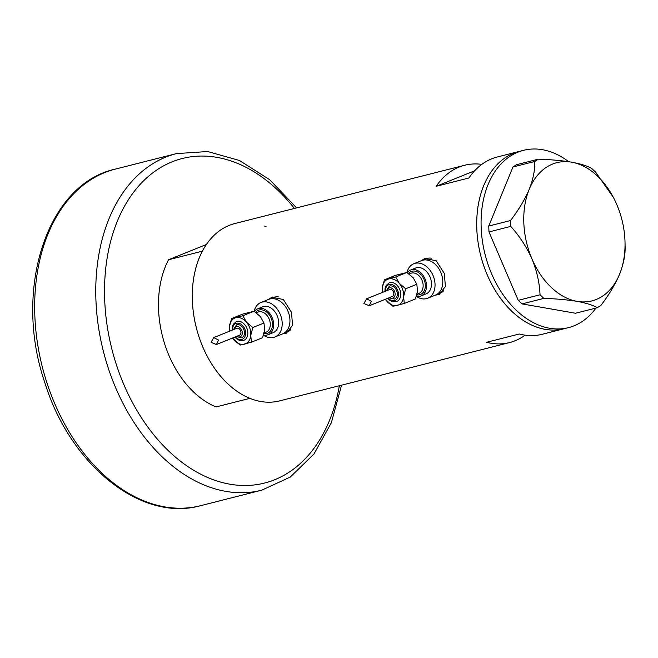 <?xml version="1.0" encoding="UTF-8"?>
<svg xmlns="http://www.w3.org/2000/svg" width="658" height="658" viewBox="0 0 658 658"><rect width="100%" height="100%" fill="white"/><g stroke="black" fill="none" stroke-linecap="round" stroke-linejoin="round"><path stroke-width="0.99" d="M416.341 296.396A18.597 13.448 -112 0 0 427.716 298.239L435.464 295.113A18.597 13.448 -112 0 0 441.608 274.542A18.597 13.448 -112 0 0 421.556 260.609L426.129 258.767A18.597 13.448 -112 0 1 431.377 258.15M263.496 335.161A18.597 13.448 -112 0 0 274.88 337.003L282.619 333.877A18.597 13.448 -112 0 0 288.763 313.307A18.597 13.448 -112 0 0 268.711 299.374L273.284 297.531A18.597 13.448 -112 0 1 278.531 296.914M435.3 295.179L439.256 294.422L445.384 286.551L444.339 273.522L436.188 260.741L424.772 258.479L421.252 260.733M436.402 294.743A19.378 14.007 -112 0 0 439.783 294.192M282.455 333.943L286.419 333.187L292.539 325.315L291.494 312.287L283.343 299.505L271.927 297.243L268.406 299.497M283.557 333.507A19.378 14.007 -112 0 0 286.937 332.956M481.829 164.368A91.454 62.88 75.8 0 0 464.638 165.265A91.454 62.88 75.8 0 0 436.18 186.296L468.907 177.989A91.454 62.88 -104.2 0 1 497.366 156.966L519.187 151.43A91.454 62.88 75.8 0 0 483.062 263.702A91.454 62.88 75.8 0 0 564.153 328.729A91.454 62.88 -104.2 0 1 545.211 329.345A91.454 62.88 -104.2 0 1 478.045 242.169A91.454 62.88 -104.2 0 1 519.187 151.43L523.546 150.32A91.454 62.88 -104.2 0 1 542.488 149.703A91.454 62.88 -104.2 0 1 568.767 161.712M464.638 165.265L234.766 223.564A91.454 62.88 75.8 0 0 198.65 335.835A91.454 62.88 75.8 0 0 279.732 400.862L509.605 342.563A91.454 62.88 75.8 0 0 525.142 335.152M595.942 308.059A91.454 62.88 -104.2 0 1 568.512 327.618L542.332 334.256A91.454 62.88 -104.2 0 1 519.294 333.993L486.566 342.292A91.454 62.88 75.8 0 0 509.605 342.563M436.18 186.296L474.632 170.792M272.47 297.046A19.378 14.007 -112 0 0 269.648 299.003M274.88 337.003A18.597 13.448 -112 0 0 281.015 316.432A18.597 13.448 -112 0 0 260.963 302.499L268.711 299.374A18.597 13.448 -112 0 1 288.763 313.307A18.597 13.448 -112 0 1 282.619 333.877L287.192 332.035A18.597 13.448 -112 0 0 290.861 329.477M425.315 258.281A19.378 14.007 -112 0 0 422.494 260.239M427.716 298.239A18.597 13.448 -112 0 0 433.861 277.668A18.597 13.448 -112 0 0 413.808 263.735L421.556 260.609A18.597 13.448 -112 0 1 441.608 274.542A18.597 13.448 -112 0 1 435.464 295.113L440.038 293.271A18.597 13.448 -112 0 0 443.706 290.713M568.512 327.618A91.454 62.88 -104.2 0 1 549.57 328.243A91.454 62.88 -104.2 0 1 482.413 241.067A91.454 62.88 -104.2 0 1 523.546 150.32M534.74 161.473C535.094 169.657 533.251 178.943 529.213 189.331C524.771 199.687 518.545 210.091 510.526 220.529L510.764 226.401C519.483 236.049 526.556 246.898 531.977 258.931C536.862 270.915 539.544 282.874 540.029 294.8L543.837 298.378C556.471 298.798 567.583 299.801 577.156 301.38C586.319 303.075 593.039 305.189 597.316 307.714L600.894 305.427C608.823 295.129 615.049 284.733 619.581 274.221C623.587 263.973 625.421 254.687 625.1 246.363L625.026 242.58A71.303 49.029 75.8 0 0 616.817 204.622A71.303 49.029 75.8 0 0 613.766 198.148A71.303 49.029 75.8 0 0 571.629 162.181C562.014 160.593 550.91 159.598 538.318 159.178L534.74 161.473L512.952 166.992L488.746 226.056L510.526 220.529M510.764 226.401L488.976 231.929L518.241 300.328L540.029 294.8M543.837 298.378L522.057 303.906L575.528 313.241L597.316 307.714M613.338 197.342L595.597 172.092L591.789 168.514C587.487 165.981 580.767 163.867 571.629 162.181A71.303 49.029 75.8 0 0 529.213 189.331A71.303 49.029 75.8 0 0 531.977 258.931A71.303 49.029 75.8 0 0 577.156 301.38A71.303 49.029 75.8 0 0 619.581 274.221A71.303 49.029 75.8 0 0 625.026 242.58M512.952 166.992L516.53 164.706L538.318 159.178M522.057 303.906L518.241 300.328M488.976 231.929L488.746 226.056M249.908 398.337A91.454 62.88 -104.2 0 1 202.376 251.167L168.555 259.745A91.454 62.88 -104.2 0 0 216.087 406.915L249.908 398.337M264.59 226.089A91.454 62.88 -104.2 0 1 266.235 226.78M206.373 244.505L168.555 259.745M387.694 298.329L389.955 300.476L392.678 301.759L396.725 301.545A10.076 7.287 -112 0 0 400.048 290.4A10.076 7.287 -112 0 0 389.191 282.85L386.131 285.498L385.062 288.278L384.905 291.428M389.051 297.786L394.57 299.069A6.975 5.042 -112 0 0 396.873 291.354A6.975 5.042 -112 0 0 389.355 286.131L386.262 290.885M385.333 299.283A13.95 10.084 -112 0 0 386.591 300.977A13.95 10.084 -112 0 0 397.235 305.444A13.95 10.084 -112 0 0 403.601 296.659A13.95 10.084 -112 0 0 402.77 289.709A13.95 10.084 -112 0 0 399.316 283.417A13.95 10.084 -112 0 0 388.681 278.951A13.95 10.084 -112 0 0 382.314 287.727A13.95 10.084 -112 0 0 382.545 292.382M385.317 299.283L392.949 306.324L404.283 303.445L403.601 296.659L405.673 288.763L399.316 283.417L395.729 276.96L384.387 279.831L382.314 287.727L382.495 292.399M363.915 303.511L366.588 298.814L371.367 301.29L369.237 305.773L363.915 303.511M369.237 305.773L392.357 296.445A3.718 2.69 -112 0 0 393.583 292.333A3.718 2.69 -112 0 0 389.577 289.545L366.588 298.814M416.382 296.273A13.95 10.084 -112 0 0 421.013 295.927A13.95 10.084 -112 0 0 425.619 280.497A13.95 10.084 -112 0 0 410.584 270.051A13.95 10.084 -112 0 0 407.228 272.7M421.013 295.927L425.981 293.929A13.95 10.084 -112 0 0 430.587 278.499A13.95 10.084 -112 0 0 415.552 268.045L410.584 270.051M413.808 263.735A18.597 13.448 -112 0 0 406.981 272.535M384.387 279.831L395.532 275.34L406.866 272.47L413.224 277.816L416.818 284.272L417.501 291.058L415.42 298.954L404.283 303.445M395.729 276.96L406.866 272.47M405.673 288.763L416.818 284.272M234.848 337.093L237.11 339.24L239.833 340.523L243.879 340.309A10.076 7.287 -112 0 0 247.202 329.164A10.076 7.287 -112 0 0 236.345 321.614L233.286 324.262L232.216 327.042L232.06 330.193M236.206 336.551L241.725 337.834A6.975 5.042 -112 0 0 244.028 330.119A6.975 5.042 -112 0 0 236.51 324.896L233.417 329.65M229.65 331.163L229.469 326.491L231.55 318.595L242.884 315.725L246.47 322.181L252.828 327.528L250.756 335.424L251.438 342.209L240.104 345.088L232.48 338.048A13.95 10.084 -112 0 0 233.746 339.742A13.95 10.084 -112 0 0 244.389 344.208A13.95 10.084 -112 0 0 250.756 335.424A13.95 10.084 -112 0 0 249.925 328.474A13.95 10.084 -112 0 0 246.47 322.181A13.95 10.084 -112 0 0 235.835 317.715A13.95 10.084 -112 0 0 229.469 326.491A13.95 10.084 -112 0 0 229.7 331.147M211.07 342.275L213.743 337.579L218.522 340.054L216.392 344.537L211.07 342.275M216.392 344.537L239.512 335.21A3.718 2.69 -112 0 0 240.746 331.097A3.718 2.69 -112 0 0 236.732 328.309L213.743 337.579M263.537 335.037A13.95 10.084 -112 0 0 268.168 334.692A13.95 10.084 -112 0 0 272.774 319.262A13.95 10.084 -112 0 0 257.739 308.816A13.95 10.084 -112 0 0 254.383 311.464M268.168 334.692L273.136 332.693A13.95 10.084 -112 0 0 277.742 317.263A13.95 10.084 -112 0 0 262.707 306.809L257.739 308.816M260.963 302.499A18.597 13.448 -112 0 0 254.136 311.3M231.55 318.595L242.687 314.105L254.021 311.234L260.379 316.58L263.973 323.037L264.656 329.822L262.583 337.719L251.438 342.209M242.884 315.725L254.021 311.234M252.828 327.528L263.973 323.037M200.649 505.673C140.927 522.477 70.019 464.852 44.802 382.537C13.02 290.375 46.479 184.067 115.298 169.114A173.605 119.369 75.8 0 0 46.726 382.232A173.605 119.369 75.8 0 0 200.649 505.673L261.744 490.177A173.605 119.369 -104.2 0 1 107.822 366.736A173.605 119.369 -104.2 0 1 176.385 153.618L207.657 151.529L239.446 160.478L269.698 179.708L296.602 207.879M294.406 208.438A167.403 115.109 75.8 0 0 147.836 176.879A167.403 115.109 75.8 0 0 116.162 364.03A167.403 115.109 75.8 0 0 236.592 485.102A167.403 115.109 75.8 0 0 339.364 385.736M408.429 273.522A12.403 8.965 68 0 1 424.525 280.777A12.403 8.965 68 0 1 416.785 294.883M416.958 294.216L418.866 293.452A10.849 7.847 -112 0 0 422.444 281.451A10.849 7.847 -112 0 0 410.748 273.325L409.087 273.999M388.212 298.123A8.529 6.161 -112 0 0 396.108 299.974A8.529 6.161 -112 0 0 397.958 291.075A8.529 6.161 -112 0 0 390.441 284.363A8.529 6.161 -112 0 0 385.424 291.223M389.709 297.515A5.428 3.923 -112 0 0 394.06 297.284A5.428 3.923 -112 0 0 394.784 292.029A5.428 3.923 -112 0 0 390.63 287.809A5.428 3.923 -112 0 0 386.929 290.614M255.592 312.287A12.403 8.965 68 0 1 271.68 319.541A12.403 8.965 68 0 1 263.94 333.647M264.113 332.981L266.021 332.216A10.849 7.847 -112 0 0 269.599 320.216A10.849 7.847 -112 0 0 257.903 312.089L256.242 312.764M235.367 336.888A8.529 6.161 -112 0 0 243.263 338.738A8.529 6.161 -112 0 0 245.113 329.839A8.529 6.161 -112 0 0 237.596 323.127A8.529 6.161 -112 0 0 232.578 329.987M236.864 336.279A5.428 3.923 -112 0 0 241.215 336.049A5.428 3.923 -112 0 0 241.938 330.793A5.428 3.923 -112 0 0 237.785 326.574A5.428 3.923 -112 0 0 234.084 329.378M115.298 169.114L176.385 153.618M341.568 385.177L331.344 422.773L313.907 454.094L290.227 477.108L261.744 490.177"/></g></svg>
